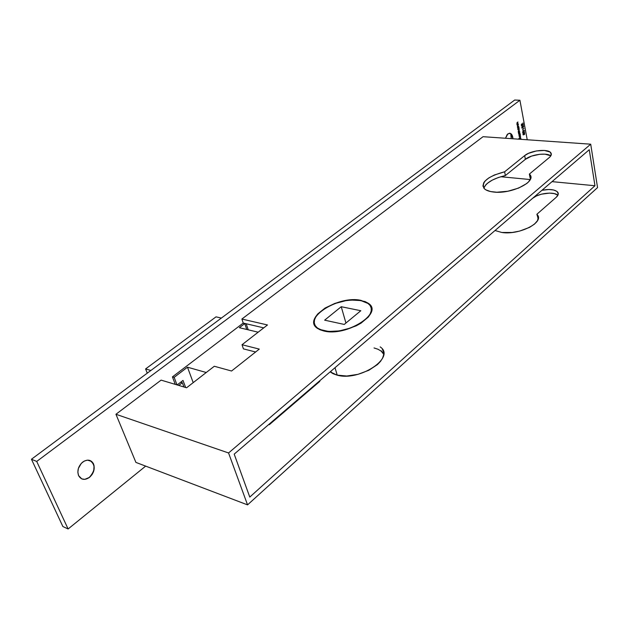 <?xml version="1.0" encoding="UTF-8"?>
<svg xmlns="http://www.w3.org/2000/svg" width="629" height="629" viewBox="0 0 629 629"><rect width="100%" height="100%" fill="white"/><g stroke="black" fill="none" stroke-linecap="round" stroke-linejoin="round"><path stroke-width="0.94" d="M193.205 382.636L187.481 367.194L174.154 377.345L177.016 384.901L174.154 377.345L172.472 376.85L174.154 377.345L187.481 367.194L206.257 372.502L187.481 367.194L193.205 382.636M177.142 384.94L183.008 380.435L185.657 387.495L183.008 380.435L177.142 384.94M147.257 373.17L145.598 368.924L150.866 370.481L145.598 368.924L216.046 316.843L221.353 318.085L216.046 316.843L145.598 368.924L147.257 373.17M243.077 323.18L244.767 323.573L239.35 327.701L258.165 332.198L239.35 327.701L244.767 323.573L243.077 323.18M246.741 329.47L244.767 323.573L246.741 329.47M319.823 381.371L319.666 380.859L319.823 381.371L269.346 424.669L319.823 381.371M268.772 424.489L269.346 424.669L268.772 424.489M269.173 424.143L269.346 424.669L269.173 424.143M337.23 375.167L335.005 367.706L337.23 375.167M324.037 331.035L317.944 328.362C301.7 318.455 338.622 295.182 360.897 300.576L367.91 303.351L370.072 305.482L371.196 308.021L371.236 310.86L370.174 313.902L368.028 317.032L360.842 323.054L350.77 327.945L339.408 330.909L328.605 331.459L320.09 329.533L317.11 327.74L315.153 325.492L314.264 322.874L314.476 319.988L315.766 316.961L318.062 313.902L325.279 308.131L335.021 303.5L345.887 300.662L351.257 300.057L360.897 300.576L368.13 303.524C383.564 313.14 346.217 336.767 323.966 330.791L324.037 331.035M324.635 320.169L341.24 306.716L345.934 323.039L341.24 306.716L360.818 310.726L344.244 324.43L324.635 320.169L344.244 324.43L360.818 310.726L341.24 306.716L324.635 320.169M383.69 354.221L381.205 351.186M380.985 351.013L377.903 349.213L374.035 347.955M90.096 460.522C95.639 464.941 95.396 470.547 89.373 477.34C93.745 473.252 95.073 468.715 93.359 463.715L90.096 460.522M82.713 462.063C87.376 459.06 90.961 459.626 93.469 463.762C95.176 468.754 93.847 473.299 89.483 477.38L84.766 479.361L81.754 478.873L78.586 475.618L77.847 472.222L78.373 468.448L81.306 463.345L84.247 461.073L87.455 460.137L91.708 461.458L94.059 465.554L93.745 471.035L92.062 474.573L89.483 477.38C84.734 480.493 81.094 479.888 78.562 475.571C76.974 470.547 78.358 466.042 82.713 462.063M509.616 133.214C511.306 133.529 512.368 135.109 512.8 137.963L512.871 138.765C512.659 135.974 511.802 134.181 510.3 133.395L509.616 133.214M510.882 134.386L511.235 138.655L510.717 133.623M507.894 133.835L510.402 133.395C511.912 134.181 512.769 135.974 512.973 138.773L512.053 135.086L510.866 133.662L509.404 133.214L507.186 134.512L505.488 138.254L507.894 133.835M380.16 346.87L380.396 347.059C395.924 357.524 359.206 381.819 336.947 375.096L333.063 373.697L330.178 371.841L336.947 375.096L346.776 376.024L358.003 374.334L368.814 370.292L377.471 364.561L380.545 361.345L382.613 358.074L383.619 354.874L383.525 351.87L382.353 349.166M383.714 353.6L381.253 350.872M361.093 300.41L368.421 303.39C384.028 313.124 346.257 337.018 323.754 330.972L333.724 331.68L345.164 329.871L356.234 325.814L361.054 323.141L368.319 317.055L370.481 313.887L371.558 310.805L371.519 307.935L370.371 305.372L368.185 303.217L365.048 301.55L356.47 299.852L345.926 300.497L334.942 303.367L325.083 308.045L317.787 313.887L315.467 316.977L314.162 320.043L313.95 322.952L314.838 325.602L316.819 327.882L319.831 329.698L323.754 330.972L317.669 328.511C301.236 318.494 338.575 294.962 361.093 300.41L361.093 300.41M371.668 309.783L371.354 309.334M501.824 232.478L495.031 230.513L501.824 232.478L512.179 232.471L519.562 231.11L529.539 227.376L534.493 224.113L537.512 220.614L538.322 217.217L537.3 214.741C544.596 222.399 519.098 235.325 501.824 232.478M557.884 195.281C554.078 191.295 538.141 193.229 532.677 198.284L513.091 215.032L532.677 198.284L536.411 195.965L541.38 194.188L549.518 193.103L554.235 193.59L557.53 194.99M493.553 192.026C489.008 191.507 485.855 190.32 484.102 188.464C481.091 181.836 487.931 176.285 504.623 171.796L505.37 175.562C493.301 178.463 486.131 182.662 483.843 188.157L485.69 184.95L487.404 183.298L492.169 180.169L498.349 177.512L505.37 175.562L504.623 171.796L494.355 174.996L488.804 177.921L484.904 181.168L483.693 182.827L482.93 186.019L484.416 188.786L485.989 189.919L490.612 191.562L496.831 192.23L507.823 191.24L518.618 188.087L526.819 183.479L528.643 181.797L530.648 178.447L530.365 175.397L529.374 174.076L549.243 157.58L550.477 156.346L551.319 153.956L549.958 151.99L544.376 150.441L536.34 150.952L528.502 153.342L524.68 155.607L504.623 171.796L524.68 155.607L525.372 159.334L505.37 175.562L525.372 159.334L524.68 155.607C530.617 150.417 548.095 148.491 550.823 152.792C551.837 154.207 551.311 155.811 549.243 157.58L529.374 174.076L530.09 177.905L529.791 174.524C537.095 181.663 511.047 194.416 493.553 192.026M31.45 459.249L62.876 526.528L68.113 528.973L145.661 466.113L68.113 528.973L62.876 526.528L31.45 459.249L514.703 100.027L31.45 459.249L36.71 461.442L68.113 528.973L36.71 461.442L31.45 459.249M527.228 139.764L519.916 100.255L36.71 461.442L519.916 100.255L514.703 100.027L519.916 100.255L527.228 139.764M115.948 414.267L161.11 380.12L186.577 387.779L214.3 366.259L231.558 371.016L259.29 349.095L242.016 344.739L267.482 324.965L241.882 319.045L483.056 136.69L590.71 144.19L597.55 187.591L247.551 504.867L228.563 452.966L590.71 144.19L483.056 136.69L241.882 319.045L267.482 324.965L242.016 344.739L243.423 348.875L242.016 344.739L259.29 349.095L231.558 371.016L214.3 366.259L186.577 387.779L161.11 380.12L115.948 414.267L228.563 452.966L247.551 504.867L135.911 462.409L115.948 414.267L135.911 462.409L247.551 504.867L597.55 187.591L590.71 144.19L228.563 452.966L115.948 414.267M243.234 323.062L241.882 319.045L243.234 323.062L172.425 376.889L243.234 323.062L263.74 327.866L243.234 323.062M183.935 386.984L182.331 382.707L178.785 385.435L182.331 382.707L183.935 386.984M175.271 384.374L172.425 376.889L175.271 384.374M522.44 129.896L523.941 128.41L522.44 129.896M523.344 130.549L524.421 130.746L523.981 132.357L522.699 132.538L523.194 130.675L522.628 132.294L522.966 132.845L523.729 132.585L524.444 130.871L524.099 130.305L523.336 130.557M519.979 132.978L518.752 134.244L518.54 133.238L518.241 131.28L519.412 129.975L518.406 131.587L518.752 132.09L519.696 131.477L518.823 133.45L519.979 132.978L518.964 133.568L518.705 133.159L519.743 131.744L518.673 132.066L518.422 131.65L519.412 129.975L518.257 131.728L518.54 133.238L518.752 134.244L519.979 132.978M519.169 134.936L520.144 133.867L520.419 135.487L519.806 136.752L519.043 135.479L519.169 134.936L519.067 136.037L519.939 136.674L520.144 133.867L519.169 134.936M520.513 137.853L521.064 139.339L520.655 137.885M519.703 139.245L520.222 137.948L520.474 139.3L520.222 137.948L519.703 139.245M520.898 139.323L520.49 138.144L520.898 139.323M520.678 136.713L518.941 138.38L520.678 136.713M517.887 128.19L518.878 127.113L519.153 128.741L518.532 130.006L517.761 128.733L517.887 128.19L517.793 129.283L518.666 129.928L518.878 127.113L517.887 128.19M518.705 126.225L517.478 127.483L517.518 125.257L518.398 124.55L517.423 126.374L517.816 126.814L518.705 126.225L517.714 126.791L517.557 125.548L518.445 124.825L517.738 125.061L517.478 127.483L518.705 126.225M518.225 123.661L516.999 124.919L517.03 122.694L517.911 121.987L516.928 123.748L517.376 124.251L518.225 123.661L517.235 124.235L517.077 122.985L517.966 122.262L517.258 122.49L516.999 124.919L518.225 123.661M523.792 134.362L523.878 132.884L524.57 132.601L524.562 134.512L524.476 132.908L523.878 133.364L524.091 134.535L523.171 134.905L522.943 133.678L523.304 134.559L523.792 134.362L523.304 134.559L522.943 133.678L523.171 134.905L524.091 134.535L524.413 132.868L524.562 134.512L524.507 132.57L523.792 134.362M522.487 125.926L523.273 125.706L523.603 126.743L522.243 128.261L521.984 126.476L522.487 125.926L521.771 127.671L522.109 128.23L522.864 127.97L523.587 126.256L523.234 125.69L522.487 125.926M522.4 124.086L523.006 124.479L522.927 122.938L523.304 124.99L521.811 124.165L521.732 125.894L521.292 124.888L521.763 123.897L522.4 124.086L521.669 123.96L521.693 125.879L522.031 125.533L521.299 125.132L521.732 124.22L523.304 124.99L522.927 122.938L523.006 124.479L521.583 124.039L522.4 124.086M246.175 323.754L248.211 329.816L246.175 323.754M249.784 497.075L594.963 185.744L552.042 181.639L594.963 185.744L589.255 149.733L234.192 454.13L249.784 497.075L594.963 185.744L589.255 149.733L234.192 454.13L249.784 497.075M530.231 179.548L500.778 176.733L530.231 179.548M557.758 192.23C555.006 189.471 549.73 188.834 541.931 190.304L548.873 189.502L553.591 189.982L556.893 191.365L558.261 193.473L558.135 194.691L556.264 197.254L536.883 214.253L538.227 218.766L536.883 214.253L556.264 197.254C558.277 195.422 558.772 193.748 557.758 192.23L558.167 194.565M180.688 382.22L182.331 382.707L180.688 382.22M255.626 351.988L243.423 348.875L255.626 351.988M550.619 155.74L545.044 154.168L539.808 154.27L531.607 156.086L525.372 159.334C530.892 154.514 546.727 152.336 550.8 155.882M530.624 178.518L530.09 177.905L530.624 178.518M530.373 177.661L530.813 177.299L530.373 177.661M520.112 138.341L520.293 139.284L519.916 138.325L519.869 139.253L520.112 138.341M519.334 136.635L519.939 136.674L519.334 136.635M519.224 135.911L519.192 134.606L519.892 134.567L519.884 136.407L519.043 135.895L519.593 136.477L520.144 136.029L519.869 134.551L519.224 135.911M518.516 132.216L519.098 132.255L518.516 132.216M518.068 129.888L518.666 129.928L518.068 129.888M517.95 129.157L517.919 127.852L518.618 127.805L518.618 129.66L517.769 129.149L518.32 129.731L518.799 129.432L518.603 127.797L517.95 129.157M523.462 134.496L524.091 134.535L523.462 134.496M523.265 132.554L523.729 132.585L523.265 132.554M522.801 132.114L523.076 130.793L524.271 130.997L523.053 132.538L522.801 132.114L523.375 132.515L524.264 131.445L524.075 130.635L523.399 130.816L522.809 132.145M521.834 127.907L522.212 126.177L523.155 125.989L522.817 127.703L521.834 127.907M522.4 127.939L522.864 127.97M522.534 126.201L521.944 127.144L522.329 127.946L523.407 126.83L523.218 126.02L522.534 126.201M521.535 125.769L522.078 125.8L521.535 125.769M522.479 124.448L523.006 124.479L522.479 124.448M538.33 217.28L537.858 217.705L538.33 217.28M315.184 325.547L315.153 326.097M81.809 478.905C84.278 479.793 86.802 479.267 89.373 477.34C86.802 479.267 84.278 479.793 81.809 478.905M331.31 372.698L330.878 371.244M318.07 328.77L317.944 328.362M512.8 137.963L511.086 135.691M519.711 134.551L519.302 134.527M518.438 127.797L518.021 127.773M529.791 174.524L530.506 178.361M551.208 155.001L550.823 152.792M537.3 214.741L537.992 218.436"/></g></svg>
